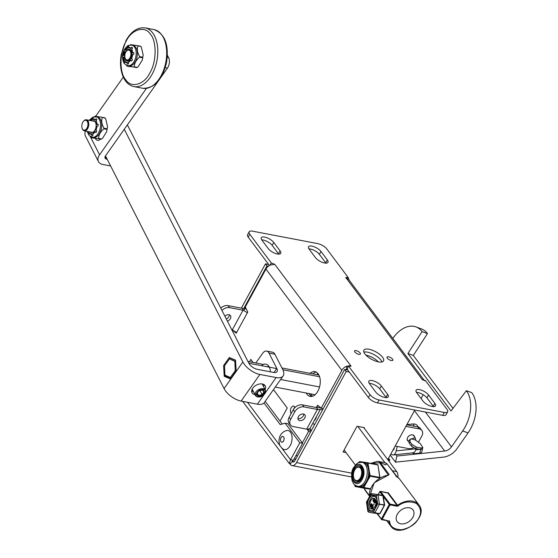 <?xml version="1.0" encoding="UTF-8"?>
<svg xmlns="http://www.w3.org/2000/svg" width="558" height="558" viewBox="0 0 558 558"><rect width="100%" height="100%" fill="white"/><g stroke="black" fill="none" stroke-linecap="round" stroke-linejoin="round"><path stroke-width="0.84" d="M364.848 353.87A11.202 4.29 -151.4 0 1 363.872 350.201A11.202 4.29 -151.4 0 1 375.757 351.798A11.202 4.29 -151.4 0 1 383.541 360.928A11.202 4.29 -151.4 0 1 375.136 360.935A11.202 4.29 -151.4 0 1 364.848 353.87M354.839 351.959A3.32 1.269 -151.4 0 1 354.553 350.87A3.32 1.269 -151.4 0 1 358.076 351.345A3.32 1.269 -151.4 0 1 360.384 354.051A3.32 1.269 -151.4 0 1 357.894 354.058A3.32 1.269 -151.4 0 1 354.839 351.959M387.322 358.166A3.32 1.269 -151.4 0 1 387.029 357.078A3.32 1.269 -151.4 0 1 390.551 357.545A3.32 1.269 -151.4 0 1 392.86 360.252A3.32 1.269 -151.4 0 1 390.37 360.259A3.32 1.269 -151.4 0 1 387.322 358.166M387.622 394.387A7.47 2.86 -151.4 0 1 388.277 396.836A7.47 2.86 -151.4 0 1 382.676 396.843A7.47 2.86 -151.4 0 1 375.813 392.135L369.487 383.688A7.47 2.86 -151.4 0 1 368.831 381.24A7.47 2.86 -151.4 0 1 374.439 381.24A7.47 2.86 -151.4 0 1 381.295 385.948L387.622 394.387L386.038 397.296A7.47 2.86 28.6 0 1 386.269 397.624M434.863 403.406A7.47 2.86 -151.4 0 1 435.512 405.854A7.47 2.86 -151.4 0 1 429.911 405.861A7.47 2.86 -151.4 0 1 423.055 401.153L416.728 392.713A7.47 2.86 -151.4 0 1 416.073 390.265A7.47 2.86 -151.4 0 1 421.674 390.258A7.47 2.86 -151.4 0 1 428.537 394.966L434.863 403.406L433.28 406.315A7.47 2.86 28.6 0 1 433.51 406.649M280.074 250.891A7.47 2.86 -151.4 0 1 280.73 253.339A7.47 2.86 -151.4 0 1 275.122 253.339A7.47 2.86 -151.4 0 1 268.265 248.631L261.939 240.191A7.47 2.86 -151.4 0 1 261.284 237.743A7.47 2.86 -151.4 0 1 266.884 237.736A7.47 2.86 -151.4 0 1 273.748 242.444L280.074 250.891L278.491 253.799A7.47 2.86 28.6 0 1 278.721 254.127M327.316 259.909A7.47 2.86 -151.4 0 1 327.964 262.358A7.47 2.86 -151.4 0 1 322.364 262.365A7.47 2.86 -151.4 0 1 315.5 257.656L309.174 249.21A7.47 2.86 -151.4 0 1 308.525 246.762A7.47 2.86 -151.4 0 1 314.126 246.762A7.47 2.86 -151.4 0 1 320.99 251.47L327.316 259.909L325.726 262.818A7.47 2.86 28.6 0 1 325.963 263.153M349.036 280.081L348.276 277.619L326.8 248.959A7.47 2.86 28.6 0 0 317.732 243.616L252.544 231.165A7.47 2.86 28.6 0 0 249.147 231.807A7.47 2.86 28.6 0 0 249.796 234.255L271.279 262.916L274.773 264.346L270.309 265.043A7.17 5.078 143.1 0 0 265.936 269.075L245.297 306.935L247.773 312.013L236.634 332.449L236.222 333.203L232.623 330.176L232.295 330.768M323.291 408.623L321.213 408.233L341.852 370.366A7.17 5.078 -36.9 0 1 346.225 366.341L351.087 366.16L350.696 365.636L346.888 366.208M348.318 365.874L370.003 394.639A7.47 2.86 28.6 0 0 379.07 399.988L444.259 412.432A7.47 2.86 28.6 0 0 447.655 411.79A7.47 2.86 28.6 0 0 447 409.342L425.524 380.682L422.42 379.782L422.022 379.259L424.15 380.284M348.276 277.619L345.709 277.438L348.673 279.481L424.15 380.186M381.986 361.968A11.202 4.29 28.6 0 0 374.174 354.707A11.202 4.29 28.6 0 0 363.837 352.07A11.202 4.29 -151.4 0 1 367.373 352.14A11.202 4.29 -151.4 0 1 381.986 361.968M381.295 385.948L379.712 388.856L386.038 397.296M379.712 388.856A7.47 2.86 28.6 0 0 369.257 383.36M428.537 394.966L426.954 397.875L433.28 406.315M426.954 397.875A7.47 2.86 28.6 0 0 416.491 392.379M273.748 242.444L272.164 245.353L278.491 253.799M272.164 245.353A7.47 2.86 28.6 0 0 261.702 239.856M320.99 251.47L319.399 254.378L325.726 262.818M319.399 254.378A7.47 2.86 28.6 0 0 308.944 248.882M444.259 412.432L442.675 415.34A7.47 2.86 28.6 0 0 446.065 414.699L447.655 411.79M442.675 415.34L377.487 402.897L379.07 399.988M348.52 365.978L346.936 368.887L368.413 397.547A7.47 2.86 28.6 0 0 377.487 402.897M249.147 231.807L247.564 234.716A7.47 2.86 28.6 0 0 248.212 237.164L269.451 265.503M270.051 265.169L271.279 262.916L270.309 265.043M345.688 369.675A3.585 2.539 -36.9 0 1 346.874 368.894L346.225 366.341M291.192 413.52A4.066 2.413 100.8 0 1 291.157 407.793A4.066 2.413 100.8 0 1 293.641 406.098A4.066 2.413 100.8 0 1 295.043 407.466M309.976 373.323A12.604 7.484 100.8 0 1 314.921 371.635A12.604 7.484 100.8 0 1 319.901 385.425A12.604 7.484 100.8 0 1 310.192 396.403A12.604 7.484 100.8 0 1 306.216 393.013M249.496 361.772L250.793 359.38L253.102 362.463M273.469 389.63L287.237 408.003L280.06 421.164M302.31 442.899L308.539 431.467L307.779 429.911M316.393 407.445L317.614 405.206L321.213 408.233L317.669 407.249L316.288 407.5L318.213 409.586L322.761 409.6M294.903 407.159A4.066 2.413 -79.2 0 0 293.989 408.33A4.066 2.413 -79.2 0 0 293.641 409.112M309.048 393.55A12.604 7.484 -79.2 0 0 311.65 396.438M316.288 372.137A12.604 7.484 -79.2 0 0 312.808 373.86M252.328 362.316L252.607 361.8M236.634 332.449L232.623 330.176M232.588 329.75L233.167 330.378M221.938 310.443A7.47 5.287 -36.9 0 1 229.54 307.632L243.009 310.206A3.585 1.374 -151.4 0 1 243.441 310.304L247.361 312.773M231.8 329.785L232.281 329.883A3.585 1.374 -151.4 0 1 232.714 329.98M220.745 308.1A7.47 5.287 143.1 0 1 228.027 305.61L241.488 308.176A7.17 2.748 -151.4 0 1 242.36 308.386L243.441 310.304L244.962 309.146L245.297 306.935M317.202 405.959L317.439 407.235M319.727 409.502L318.213 409.586A7.17 2.748 -151.4 0 1 317.404 409.467L306.677 429.144L293.215 426.577A7.47 5.287 -36.9 0 1 290.544 424.994A7.47 5.287 -36.9 0 1 290.613 419.393L294.736 411.832L293.215 409.802A7.47 5.287 143.1 0 1 302.422 404.871L315.884 407.445A3.585 1.374 28.6 0 0 316.288 407.5M307.228 429.235L308.539 431.467L310.618 431.864M294.017 459.115A7.47 4.429 -79.2 0 0 296.075 458.536M405.896 426.368L419.204 428.907A7.47 5.287 -36.9 0 1 421.876 430.49L420.362 428.46A7.47 5.287 143.1 0 0 417.684 426.884L406.754 424.798M227.399 321.157A4.066 2.874 143.1 0 0 230.44 315.612A4.066 2.874 143.1 0 0 224.888 316.24M242.36 308.386L245.234 308.539M303.747 414.113A4.066 2.874 -36.9 0 1 301.794 417.586A4.066 2.874 -36.9 0 1 297.909 418.486M293.215 409.802L289.093 417.363A7.47 5.287 143.1 0 0 289.023 422.971L290.544 424.994M306.677 429.144A7.17 2.748 28.6 0 0 307.486 429.262L311.197 430.804M307.486 429.262L309.934 428.53L320.285 409.544M413.408 447.718A7.47 5.287 -36.9 0 1 408.477 448.583L395.169 446.044M408.519 441.315A4.066 2.874 -36.9 0 1 407.577 440.611A4.066 2.874 -36.9 0 1 407.619 437.556A4.066 2.874 -36.9 0 1 410.869 434.982A4.066 2.874 -36.9 0 1 414.078 435.735A4.066 2.874 -36.9 0 1 414.496 436.837M421.876 430.49A7.47 5.287 -36.9 0 1 421.806 436.091L418.584 442.006M226.283 318.974A4.066 2.874 143.1 0 0 229.352 314.845M294.736 411.832A7.47 5.287 -36.9 0 1 303.943 406.901L317.404 409.467M298.377 416.7A4.066 2.874 -36.9 0 1 301.634 414.127A4.066 2.874 -36.9 0 1 304.842 414.873A4.066 2.874 -36.9 0 1 303.315 419.616A4.066 2.874 -36.9 0 1 298.342 419.749A4.066 2.874 -36.9 0 1 298.377 416.7M365.874 355.062A11.202 4.29 -151.4 0 1 378.373 361.877M317.028 374.669L317.76 373.337M346.943 369.919L347.264 369.326M310.59 393.85L312.41 396.278M290.348 464.235A7.17 5.078 -36.9 0 1 289.93 463.998L289.267 463.517L290.544 459.743L299.792 442.78L285.117 423.194L280.2 424.596L263.997 402.974M349.357 372.109L346.155 371.502L296.479 462.61A7.17 4.255 100.8 0 1 292.099 465.602A7.17 4.255 100.8 0 1 290.272 464.375L291.283 462.512L289.93 463.998M241.335 308.149L265.475 263.857L268.677 264.471M243.804 308.428L266.996 265.887L265.475 263.857M299.792 442.78L302.624 443.324L293.375 460.287L292.308 461.396A3.585 2.539 143.1 0 0 293.11 461.71L292.141 461.368M293.375 460.287L290.544 459.743L281.846 448.137M291.855 461.466A3.585 2.127 -79.2 0 0 292.769 462.08A3.585 2.127 -79.2 0 0 294.959 460.587L344.635 369.473L346.155 371.502M346.023 452.573L343.024 452.001L357.057 426.256L364.43 427.665L364.158 428.16M387.754 459.646L414.81 410.018M421.081 398.524L423.18 394.673M388.521 458.23L389.826 459.973L389.059 461.382M268.468 266.166L266.996 265.887M265.203 401.341L282.202 424.024M302.624 443.324L287.949 423.738L285.117 423.194M344.509 450.55L343.881 450.432M347.836 370.087L344.635 369.473M387.789 459.583L389.826 459.973M224.923 375.06L224.532 365.762L229.491 358.934L234.848 361.403L235.239 370.7L230.28 377.529L224.923 375.06L225.104 375.918L230.761 378.533M315.13 394.715L275.254 387.099M229.491 358.934L230.161 358.083L231.061 358.25M247.947 361.479L263.46 364.437M281.916 367.966L318.89 375.025M230.859 378.401L230.28 377.529M319.553 386.959L280.604 379.517M230.161 358.083L235.588 360.587M248.854 363.251L276.74 368.58M282.815 369.738L319.594 376.762M234.848 361.403L235.615 361.04M236.097 370.972L235.239 370.7M410.081 439.195L408.665 441.322L409.3 443.352L411.288 446.002L415.696 448.583A3.076 2.176 -36.9 0 1 416.491 447.132L421.144 448.018L422.859 447.649L420.53 443.896L415.815 440.29A6.661 2.553 28.6 0 0 410.081 439.195L415.215 437.8L415.815 440.29M410.109 439.23L410.095 441.901L412.083 444.552L416.491 447.132M422.859 447.649L422.001 449.225L420.355 449.476L415.696 448.583M223.625 365.553L229.31 357.504L235.567 360.182L236.146 370.91L230.461 378.959L224.204 376.287L223.625 365.553L224.553 365.734M105.49 155.891L224.079 388.577A14.94 7.303 35.2 0 0 241.105 401.069L257.357 404.173A14.94 7.303 35.2 0 0 264.346 402.555L283.129 375.939A14.94 7.303 -144.8 0 1 276.14 377.557L259.889 374.453A14.94 7.303 -144.8 0 1 242.869 361.968L124.274 129.282M224.204 376.287L227.085 376.838M255.815 362.979L262.644 353.312A7.47 4.429 100.8 0 1 266.654 351.087L272.555 352.217A7.47 4.429 100.8 0 1 274.913 354.232L282.739 369.577A14.94 7.303 -144.8 0 1 283.129 375.939M273.964 372.507L276.831 368.447L269.012 353.102L274.913 354.232M276.831 368.447A7.47 3.648 -144.8 0 1 277.026 371.628A7.47 3.648 -144.8 0 1 273.532 372.437L257.287 369.333A7.47 3.648 -144.8 0 1 248.77 363.091L127.37 124.894M255.013 394.659A7.47 4.778 -27 0 1 251.972 392.699A7.47 4.778 -27 0 1 254.336 386.45A7.47 4.778 -27 0 1 262.379 383.988A7.47 4.778 -27 0 1 265.28 385.92A7.47 4.778 -27 0 1 265.071 389.533M268.586 365.964A10.755 6.382 -79.2 0 0 267.463 366.808M261.556 365.678A10.755 6.382 100.8 0 1 265.866 364.151A10.755 6.382 100.8 0 1 270.421 371.844M266.654 351.087A7.47 4.429 100.8 0 1 269.012 353.102M262.944 384.127A6.271 4.011 -27 0 1 262.964 385.397M252.907 390.53A6.271 4.011 -27 0 1 251.888 389.756M264.108 384.65A7.442 4.757 -27 0 1 263.578 386.603M253.52 391.73A7.442 4.757 -27 0 1 251.63 391.012M83.505 121.309A5.615 3.334 100.8 0 1 83.651 121.121A5.615 3.334 100.8 0 1 86.406 119.796A5.615 3.334 100.8 0 1 88.178 121.309A5.615 3.334 100.8 0 1 88.115 127.67A5.615 3.334 100.8 0 1 84.3 130.823A5.615 3.334 100.8 0 1 82.228 128.577A5.615 3.334 100.8 0 1 82.159 128.347M87.404 121.644A5.022 2.978 100.8 0 1 86.399 128.961A5.022 2.978 100.8 0 1 82.089 128.138A5.022 2.978 100.8 0 1 83.358 121.477A5.022 2.978 100.8 0 1 87.404 121.644M160.837 77.478L167.463 68.083A7.47 4.429 -79.2 0 0 168.614 57.641L167.372 55.214M107.206 159.267L106.55 159.142A3.732 2.385 -27 0 1 105.099 158.172A3.732 2.385 -27 0 1 105.476 155.912L158.493 80.798M100.384 139.165A6.515 3.864 100.8 0 1 97.511 140.344A6.515 3.864 100.8 0 1 95.369 138.419M90.229 136.459L99.568 154.789L146.419 88.408M99.568 154.789A11.202 7.163 153 0 0 98.445 161.569A11.202 7.163 153 0 0 102.791 164.464L110.617 165.956M95.634 116.308L123.311 77.088M85.486 131.053A11.202 7.163 153 0 0 85.409 135.985L98.445 161.569M126.478 51.106A5.615 3.334 100.8 0 1 126.624 50.918A5.615 3.334 100.8 0 1 129.379 49.585A5.615 3.334 100.8 0 1 131.73 53.219A5.615 3.334 100.8 0 1 130.286 58.953A5.615 3.334 100.8 0 1 127.273 60.62A5.615 3.334 100.8 0 1 125.201 58.374A5.615 3.334 100.8 0 1 125.132 58.144M129.602 58.45A5.022 2.978 100.8 0 1 125.062 57.934A5.022 2.978 100.8 0 1 126.331 51.273A5.022 2.978 100.8 0 1 130.453 51.594A5.022 2.978 100.8 0 1 129.602 58.45M263.146 389.603C268.098 389.526 263.341 398.356 258.068 396.801C252.425 397.17 259.31 387.419 263.146 389.603M262.867 389.993L264.813 392.176L262.553 395.378L258.354 396.389L256.415 394.199L258.668 391.005L262.867 389.993M264.813 392.176L263.955 391.925L262.051 394.632L262.553 395.378M262.351 390.119L263.955 391.925M256.415 394.199L258.717 390.998M258.354 396.389L258.494 395.483L256.854 393.634M260.035 390.677L262.051 394.632L258.494 395.483L257.259 393.062M149.921 72.791C156.589 62.189 156.875 41.132 150.444 34.247C145.08 25.403 131.834 29.162 126.192 41.132C119.531 51.741 119.238 72.798 125.669 79.682C131.032 88.527 144.278 84.767 149.921 72.791M94.421 116.671L95.027 116.259L102.016 117.264L105.232 118.17L105.685 118.791L104.981 117.829L102.065 117.271M105.685 118.791L107.534 126.631L106.648 131.716L102.498 138.356L101.256 139.235L102.491 138.356M106.857 129.365L103.9 128.8C100.454 131.681 98.703 134.89 98.654 138.419L101.256 139.235L94.037 137.903M92.349 120.926A5.978 3.543 100.8 0 1 93.604 120.8A5.978 3.543 100.8 0 1 95.969 127.336A5.978 3.543 100.8 0 1 91.366 132.539A5.978 3.543 100.8 0 1 90.243 131.96M98.299 138.67L91.331 137.68L90.619 136.717L91.331 137.68L94.288 138.244M102.016 117.264L102.274 117.605C101.151 120.814 101.723 124.35 103.997 128.214L106.962 128.779M94.93 131.458L95.976 132.588L94.93 131.458A7.317 4.345 100.8 0 1 92.705 133.536L92.914 135.448A9.221 5.475 100.8 0 1 91.812 135.761L91.603 133.85L91.812 135.761M90.563 120.584A7.317 4.345 100.8 0 1 91.798 119.712L92.056 117.891A9.221 5.475 100.8 0 1 93.158 117.585L92.893 119.398A7.317 4.345 100.8 0 1 93.618 119.44A7.317 4.345 100.8 0 1 95.083 120.228L96.164 118.721A9.221 5.475 100.8 0 1 96.925 119.733L95.843 121.239A7.317 4.345 100.8 0 1 96.708 124.49L98.117 124.204A9.221 5.475 100.8 0 1 98.089 125.948L96.68 126.234A7.317 4.345 100.8 0 1 95.725 130.007L96.771 131.13A9.221 5.475 100.8 0 1 95.976 132.588M98.117 124.204L96.708 124.49M96.164 118.721L95.083 120.228M93.737 119.461A7.317 4.345 -79.2 0 0 93.13 119.447L92.893 119.398M92.056 117.891L92.035 119.761A7.317 4.345 -79.2 0 0 90.801 120.633M88.694 131.667A7.317 4.345 -79.2 0 0 88.889 132.058L88.045 133.613L88.889 132.058M91.603 133.85A7.317 4.345 100.8 0 1 90.877 133.815A7.317 4.345 100.8 0 1 89.413 133.027L88.806 134.624A9.221 5.475 100.8 0 1 88.045 133.613M89.413 133.027L89.65 133.069A7.317 4.345 -79.2 0 0 90.996 133.836M89.203 120.326L92.886 117.089L97.28 116.943A10.456 6.208 100.8 0 1 101.416 128.375A10.456 6.208 100.8 0 1 93.36 137.484L89.315 135.713L87.097 131.36M103.9 128.8L103.997 128.214M88.659 132.009A7.317 4.345 100.8 0 1 88.457 131.618M92.691 134.269L95.251 131.883M130.077 45.065L130.684 44.654L137.673 45.665L140.888 46.565L141.341 47.186L140.651 46.237L137.714 45.672M141.341 47.186L143.19 55.026L142.297 60.111L138.147 66.751L136.912 67.637L138.147 66.751M142.506 57.767L139.549 57.202C136.103 60.083 134.352 63.284 134.304 66.82L136.912 67.637L129.686 66.304M125.606 51.692A5.978 3.543 100.8 0 1 129.261 49.202A5.978 3.543 100.8 0 1 131.618 55.737A5.978 3.543 100.8 0 1 127.015 60.941A5.978 3.543 100.8 0 1 125.606 51.692M133.948 67.072L126.98 66.074L126.268 65.119L126.959 66.067L129.937 66.639M140.63 46.23L137.924 46C136.801 49.209 137.38 52.752 139.653 56.609L142.611 57.174M130.579 59.852L131.625 60.982L130.579 59.852A7.317 4.345 100.8 0 1 128.354 61.938L128.563 63.849A9.221 5.475 100.8 0 1 127.468 64.156L127.259 62.252L127.468 64.156M123.855 50.611L124.664 51.692A7.317 4.345 -79.2 0 0 123.702 55.458L122.53 55.793L123.464 55.416A7.317 4.345 100.8 0 1 124.427 51.643L123.855 50.611A9.221 5.475 100.8 0 1 124.643 49.153L125.222 50.192A7.317 4.345 100.8 0 1 127.447 48.114L127.712 46.293A9.221 5.475 100.8 0 1 128.807 45.979L128.542 47.8A7.317 4.345 100.8 0 1 129.275 47.835A7.317 4.345 100.8 0 1 130.732 48.623L131.814 47.116A9.221 5.475 100.8 0 1 132.574 48.127L131.493 49.641A7.317 4.345 100.8 0 1 132.358 52.891L133.767 52.598A9.221 5.475 100.8 0 1 133.746 54.342L132.337 54.635A7.317 4.345 100.8 0 1 131.374 58.402L132.42 59.532A9.221 5.475 100.8 0 1 131.625 60.982M133.767 52.598L132.358 52.891M131.814 47.116L130.732 48.623M129.393 47.862A7.317 4.345 -79.2 0 0 128.779 47.842L128.542 47.8M127.712 46.293L127.684 48.155A7.317 4.345 -79.2 0 0 125.459 50.234L125.222 50.192M123.444 57.16L123.681 57.202A7.317 4.345 -79.2 0 0 124.546 60.452L123.695 62.008L124.308 60.41A7.317 4.345 100.8 0 1 123.444 57.16L122.502 57.537A9.221 5.475 100.8 0 1 122.53 55.793M127.259 62.252A7.317 4.345 100.8 0 1 126.526 62.21A7.317 4.345 100.8 0 1 125.069 61.422L124.455 63.019A9.221 5.475 100.8 0 1 123.695 62.008M125.069 61.422L125.306 61.471A7.317 4.345 -79.2 0 0 126.645 62.231M131.751 45.114L132.93 45.337A10.456 6.208 100.8 0 1 137.066 56.777A10.456 6.208 100.8 0 1 129.01 65.879L127.831 65.656C122.697 63.382 124.225 62.566 122.976 60.655C122.111 56.037 122.579 52.319 124.371 49.516C128.445 44.535 127.489 45.526 131.751 45.114A10.456 6.208 100.8 0 1 136.096 51.608A10.456 6.208 100.8 0 1 133.725 62.126A10.456 6.208 100.8 0 1 127.831 65.656M139.549 57.202L139.653 56.609M128.34 62.67L130.9 60.278M290.258 445.549A9.737 5.782 100.8 0 1 282.927 449.03C278.993 445.145 279.628 445.291 278.993 440.89C279.244 435.575 281.734 432.122 286.463 430.518A9.737 5.782 100.8 0 1 291.729 434.989A9.737 5.782 100.8 0 1 290.258 445.549M281.079 437.681A2.895 1.723 -79.2 0 0 281.762 442.166A2.895 1.723 -79.2 0 0 283.994 439.641A2.895 1.723 -79.2 0 0 282.85 436.468A2.895 1.723 -79.2 0 0 281.079 437.681M316.337 416.784A4.659 2.769 100.8 0 1 316.149 417.614A4.659 2.769 100.8 0 1 314.252 420.613M312.592 423.661A29.874 17.73 -79.2 0 0 314.133 424.08A29.874 17.73 -79.2 0 0 314.803 424.185M414.134 452.385L413.813 453.738L419.811 453.11A3.585 1.932 13.2 0 0 421.778 451.903L422.678 448.081A3.585 1.932 -166.8 0 1 422.678 448.081A3.585 1.932 -166.8 0 1 422.427 448.555M419.86 449.378L415.745 449.811M413.29 452.803A9.437 4.304 -96 0 0 416.031 448.799L396.194 450.878A9.437 4.304 84 0 1 393.174 454.93L413.29 452.803L413.562 453.793L412.306 452.768M393.174 454.93A9.437 4.304 84 0 1 390.893 453.884M396.194 450.878L397.226 446.435M392.874 450.257A4.778 2.176 84 0 0 394.22 448.241L394.401 447.453M418.43 427.079L417.335 425.628A7.47 5.287 143.1 0 0 412.794 423.982L414.51 426.277M406.859 424.603L412.794 423.982M468.043 432.903L462.659 430.943A29.874 19.146 110 0 0 466.376 390.698L471.761 392.651A29.874 19.146 110 0 1 468.043 432.903L456.89 448.827A14.94 10.574 -36.9 0 1 443.247 457.155L395.469 462.163L390.209 455.147M415.933 326.897L421.318 328.857A29.874 19.146 110 0 1 427.477 333.565L422.085 331.605A29.874 19.146 110 0 0 415.933 326.897A29.874 19.146 110 0 0 393.062 338.092L392.839 338.413M395.859 454.651L396.898 456.039L395.469 462.163M462.659 430.943L451.499 446.867A7.47 5.287 143.1 0 1 444.684 451.031L396.898 456.039M427.477 333.565L413.311 355.446L452.977 408.372M466.376 390.698L451.01 410.974L407.919 353.486L413.311 355.446M422.085 331.605L407.919 353.486M384.985 462.701L357.776 426.396M344.105 450.013L355.383 465.065M397.931 477.334A7.47 4.429 -79.2 0 0 396.717 471.601L363.676 427.519M355.641 468.636A7.407 4.394 100.8 0 1 355.788 468.448A7.407 4.394 100.8 0 1 359.429 466.697A7.407 4.394 100.8 0 1 361.312 467.967A7.407 4.394 100.8 0 1 361.884 476.56A7.407 4.394 100.8 0 1 356.646 481.254A7.407 4.394 100.8 0 1 354.762 479.985A7.407 4.394 100.8 0 1 353.911 478.283A7.407 4.394 100.8 0 1 353.842 478.053M360.573 468.357A6.815 4.045 100.8 0 1 359.91 478.597A6.815 4.045 100.8 0 1 353.772 477.843A6.815 4.045 100.8 0 1 355.502 468.804A6.815 4.045 100.8 0 1 360.573 468.357M386.561 492.805L388.145 492.651L397.61 505.283A17.626 12.478 -36.9 0 1 418.939 504.885L399.528 478.987A17.626 12.478 143.1 0 0 397.177 476.811L386.813 463.6L385.452 464.898L380.068 462.31L389.107 474.37L388.48 475.151A17.626 12.478 143.1 0 0 377.124 480.215A17.626 12.478 143.1 0 0 369.654 496.306M386.534 492.826L380.563 491.438L390.021 504.069L397.101 505.422A0.6 0.356 -79.2 0 1 397.087 506.239L398.105 505.96L397.61 505.283A0.6 0.425 -36.9 0 1 397.101 505.422L387.636 492.791L380.41 491.34A0.6 0.356 100.8 0 1 380.563 491.438A0.6 0.425 143.1 0 0 379.824 491.835L382.53 495.448M389.107 474.37L388.124 475.297M371.23 463.391L379.482 462.749L380.068 462.31M386.945 464.179L386.813 463.6M397.177 476.811L396.529 476.902L397.177 476.811M364.416 488.292L364.946 490.05L369.619 496.292M397.289 514.309A9.856 6.982 -36.9 0 1 405.185 508.059A9.856 6.982 -36.9 0 1 412.976 509.879A9.856 6.982 -36.9 0 1 409.272 521.381A9.856 6.982 -36.9 0 1 397.198 521.709A9.856 6.982 -36.9 0 1 397.289 514.309M390.021 504.069A0.6 0.356 100.8 0 1 390.014 504.892L389.289 504.46A0.6 0.425 -36.9 0 1 390.021 504.069M380.047 491.584A0.6 0.356 100.8 0 1 380.41 491.34L380.04 491.584M397.087 506.239L390.014 504.892L382.084 519.428A0.6 0.356 100.8 0 1 381.567 519.575A0.6 0.425 -36.9 0 1 381.358 519.003L388.773 521.026A0.6 0.356 100.8 0 1 388.647 520.928M379.949 513.632L373.379 513.046M383.004 496.766L384.378 505.206L380.2 512.858M384.378 505.206L377.759 503.944L384.19 504.837A0.6 0.356 100.8 0 1 384.092 505.422M368.329 511.798L368.043 510.807L368.58 512.132L379.294 513.89L380.207 513.43L384.643 505.039L383.2 496.188L382.474 495.434A0.6 0.356 100.8 0 1 382.718 495.776L377.996 494.869L376.385 495.504L377.738 494.534A0.6 0.356 100.8 0 1 377.752 494.534L382.474 495.434A0.6 0.356 100.8 0 1 382.474 495.434L383.011 495.888M382.474 495.434L377.752 494.534A0.6 0.356 100.8 0 1 377.996 494.869L379.468 503.93A0.6 0.356 100.8 0 1 379.363 504.523L374.885 512.732A0.6 0.356 100.8 0 1 374.53 512.983L373.588 511.595L374.885 512.732L379.614 513.632A0.6 0.356 100.8 0 1 379.259 513.883L368.58 512.132A0.6 0.356 100.8 0 1 368.573 512.132L368.573 512.132A0.6 0.356 100.8 0 1 368.552 512.132L367.841 511.379L366.466 502.151L370.833 494.137L371.788 493.684L370.84 494.709L371.433 493.935L370.84 494.709L376.385 495.504L377.759 503.944L373.588 511.595L368.043 510.807L366.85 502.737M366.955 502.144L370.84 494.709M368.782 509.454A7.77 4.61 -79.2 0 0 370.756 510.786A7.77 4.61 -79.2 0 0 376.741 504.02A7.77 4.61 -79.2 0 0 373.672 495.525A7.77 4.61 -79.2 0 0 368.182 500.442A7.77 4.61 -79.2 0 0 368.782 509.454M376.427 498.322L376.057 497.736C372.472 492.414 366.055 504.188 369.982 508.882L374.355 509.196M373.923 498.308A5.078 3.013 100.8 0 1 375.932 503.86A5.078 3.013 100.8 0 1 372.019 508.289A5.078 3.013 100.8 0 1 370.728 507.417A5.078 3.013 100.8 0 1 370.338 501.523A5.078 3.013 100.8 0 1 373.923 498.308L373.972 498.315A5.078 3.013 100.8 0 1 373.972 498.315A5.078 3.013 100.8 0 1 375.98 503.874A5.078 3.013 100.8 0 1 372.067 508.296A5.078 3.013 100.8 0 1 372.04 508.289M370.763 507.348A4.987 2.957 100.8 0 1 370.379 501.558A4.987 2.957 100.8 0 1 373.909 498.399A4.987 2.957 100.8 0 1 375.876 503.853A4.987 2.957 100.8 0 1 372.033 508.199A4.987 2.957 100.8 0 1 370.763 507.348M373.93 498.399A4.987 2.957 -79.2 0 0 370.421 501.586A4.987 2.957 -79.2 0 0 370.812 507.355A4.987 2.957 -79.2 0 0 372.06 508.205M373.986 501.258L373.232 501.328L373.986 501.258M373.811 499.005L374.32 499.145L374.397 500.31L375.395 500.254L375.625 501.196L374.648 502.995L374.02 502.8L373.888 501.244L373.142 501.307L372.967 500.568L373.811 499.005L374.418 499.159L373.909 499.019L374.418 499.159L374.495 500.331M374.92 499.996L375.722 501.21L375.374 502.319L374.739 503.016L374.02 502.8M373.832 504.02L374.174 504.362L373.651 504.739L373.832 504.02L373.651 504.739M371.412 505.973L370.665 506.043L371.412 505.973M371.244 503.721L371.754 503.86L371.83 505.025L372.828 504.969L373.058 505.911L372.074 507.71L371.447 507.515L371.321 505.96L370.568 506.022L370.393 505.283L371.244 503.721L371.844 503.874L371.335 503.735L371.844 503.874L371.921 505.046M372.353 504.711L373.149 505.925L372.807 507.034L372.172 507.731L371.447 507.515M373.888 501.244L373.142 501.307M371.321 505.96L370.568 506.022M373.762 500.993L373.393 499.773L373.714 499.494L374.223 500.17L373.762 500.993L373.483 499.794L374.16 499.717M374.718 502.514L374.048 501.607L374.202 500.854L374.669 500.512L375.332 501.419L374.718 502.514L374.292 500.875L375.213 500.805M374.76 500.526L375.122 500.784M371.189 505.708L370.819 504.488L371.14 504.209L371.649 504.885L371.189 505.708L370.917 504.509L371.593 504.432M372.144 507.229L371.482 506.322L371.628 505.569L372.095 505.227L372.758 506.134L372.144 507.229L371.726 505.59L372.646 505.52M372.193 505.241L372.549 505.499M374.809 502.528L374.397 502.298M372.242 507.243L371.823 507.013M359.729 466.753A7.47 4.429 100.8 0 1 360.287 466.802A7.47 4.429 100.8 0 1 362.191 468.078A7.47 4.429 100.8 0 1 362.895 469.383M360.866 480.033A7.47 4.429 100.8 0 1 357.483 481.47A7.47 4.429 100.8 0 1 356.946 481.31M361.772 466.927A8.663 5.141 100.8 0 1 362.763 468.915A8.663 5.141 100.8 0 1 360.566 480.417A8.663 5.141 100.8 0 1 353.563 480.089A8.663 5.141 100.8 0 1 354.595 468.497A8.663 5.141 100.8 0 1 361.772 466.927M362.093 479.489C367.91 469.55 359.15 457.853 353.793 468.42C347.969 478.359 356.736 490.057 362.093 479.489M377.857 465.267L377.487 464.591L377.857 465.267M379.517 478.283L380.005 477.753L377.885 464.737M365.016 488.334L370.317 489.157L364.953 488.396M362.114 462.345L364.269 462.826A12.192 7.233 -79.2 0 1 368.196 468.057L368.671 470.973A12.192 7.233 -79.2 0 1 367.08 480.096L365.643 482.733A12.192 7.233 -79.2 0 1 360.133 486.625L357.545 486.29A12.192 7.233 -79.2 0 0 366.934 475.674A12.192 7.233 -79.2 0 0 362.114 462.345C357.518 462.868 358.648 461.32 353.612 467.583C351.596 470.45 351.101 474.844 352.112 480.766L353.605 483.723C353.667 484.372 354.986 485.223 357.545 486.29M377.487 464.591L367.917 462.833L370.177 476.183L363.649 487.748L355.048 486.43L364.946 488.39L355.425 486.576M367.917 462.833L367.415 463.273L364.269 462.826M367.08 480.096L369.452 475.758L370.038 475.848M360.133 486.625L363.279 487.071L363.607 487.65M354.951 485.097L355.048 486.43L355.076 485.899L357.12 486.192M360.391 462.268L359.219 462.101L359.791 461.605L367.98 462.77M358.947 462.596L359.791 461.605M274.773 264.346L350.696 365.636M422.022 379.259L346.106 277.961M370.003 394.639L368.413 397.547M265.936 269.075L341.852 370.366M249.796 234.255L248.212 237.164M232.281 329.883L243.009 310.206M295.977 455.516L297.56 455.816M419.204 428.907L417.684 426.884M228.027 305.61L229.54 307.632M302.422 404.871L303.943 406.901M290.613 419.393L289.093 417.363M280.179 445.919L247.48 402.283M351.7 473.156L296.479 462.61M292.462 460.845L293.843 461.85M412.083 444.552A6.661 4.715 143.1 0 0 411.288 446.002M410.095 441.901A6.661 4.715 143.1 0 0 409.649 442.62A6.661 4.715 143.1 0 0 409.3 443.352M421.144 448.018A3.076 2.176 -36.9 0 1 420.355 449.476M224.079 388.577L242.869 361.968M241.105 401.069L259.889 374.453M257.357 404.173L263.732 395.141M265.559 392.546L276.14 377.557M165.245 67.657L167.463 68.083M105.169 156.435L106.55 159.142M167.24 57.383L168.614 57.641M257.559 396.815A5.65 3.613 -27 0 1 255.369 395.357A5.65 3.613 -27 0 1 258.759 389.575A5.65 3.613 -27 0 1 265.427 390.223L265.399 392.985L263.481 395.343L257.747 396.975L255.369 395.357L252.174 389.093M142.792 88.283C154.378 88.471 162.287 79.927 166.507 62.649C169.137 44.8 164.966 33.787 153.994 29.595A29.874 17.73 100.8 0 1 165.81 62.259A29.874 17.73 100.8 0 1 142.792 88.283L133.927 86.588C128.738 85.388 124.957 81.635 122.593 75.323C120.375 69.087 119.935 62.091 121.274 54.328L126.031 40.525C131.256 31.269 137.624 27.056 145.136 27.9A29.874 17.73 100.8 0 1 156.944 60.571A29.874 17.73 100.8 0 1 133.927 86.588M98.654 138.419L101.612 138.984M96.102 116.72A10.456 6.208 100.8 0 1 100.44 123.213A10.456 6.208 100.8 0 1 98.075 133.725A10.456 6.208 100.8 0 1 92.175 137.261M91.596 134.583L89.085 133.634M88.324 132.623L87.822 131.5M89.929 120.465L91.805 118.98M92.9 118.673L95.411 119.614M96.171 120.633L97.169 124.357M97.141 126.101L96.039 130.433M134.304 66.82L137.268 67.385M127.245 62.977L124.734 62.036M123.974 61.017L122.983 57.293M123.004 55.549L124.106 51.224M124.901 49.767L127.461 47.381M128.556 47.067L131.067 48.016M131.828 49.027L132.818 52.759M132.797 54.503L131.695 58.827M283.562 440.987A2.957 1.758 100.8 0 1 280.548 440.562A2.957 1.758 100.8 0 1 282.815 436.405A2.957 1.758 100.8 0 1 283.562 440.987M420.648 449.518L419.811 453.11M393.432 449.232L393.899 449.183M414.448 410.688L444.684 451.031M425.398 412.041L451.499 446.867M392.204 470.736L396.717 471.601M386.68 520.628L390.733 526.027A17.626 12.478 -36.9 0 1 388.919 521.214A0.6 0.425 -36.9 0 0 388.842 521.033M387.636 492.791L388.145 492.651M379.482 462.749L388.347 475.039M386.75 463.586A17.626 10.463 -79.2 0 0 384.218 462.505L377.703 461.257A17.626 10.463 100.8 0 1 380.228 462.345M384.218 462.505L386.847 463.621M395.852 475.66L395.957 476.197L395.852 475.66M398.105 505.96C403.406 501.733 409.446 500.854 416.212 503.33C421.095 507.926 421.869 512.935 418.549 518.368C415.884 523.92 410.297 527.715 401.802 529.758C393.871 529.423 389.84 526.626 389.714 521.36M369.529 495.769L364.869 489.554M389.163 520.781A0.6 0.356 100.8 0 1 388.793 521.033L388.856 521.053M383.234 496.39L389.289 504.46L381.358 519.003L377.32 513.611M378.296 494.639L379.768 491.64L378.15 494.611M373.302 513.039A0.6 0.356 100.8 0 1 373.295 513.032L373.295 513.032A0.6 0.356 100.8 0 1 373.288 513.032L368.573 512.132M371.788 493.684L377.668 494.521M373.72 495.532A7.77 4.61 -79.2 0 0 368.266 500.498A7.77 4.61 -79.2 0 0 368.873 509.475A7.77 4.61 -79.2 0 0 370.805 510.793M377.738 464.926L368.245 463.112M370.275 475.597L379.775 477.411M379.67 477.997L370.177 476.183M364.004 487.497L370.484 488.731M370.366 489.031L363.649 487.748M363.279 487.071L365.643 482.733M368.196 468.057L367.415 463.273M369.452 475.758L368.671 470.973M424.589 380.772L423.815 380.04L425.517 380.612M347.592 368.845L346.971 369.054M310.018 428.272L311.294 430.895M242.688 401.369L289.267 463.517M351.456 476.937L292.099 465.602M415.215 437.8L413.136 435.024M408.623 441.455L407.159 439.502M94.727 121.379L86.406 119.796M92.621 132.413L84.3 130.823M82.089 128.138L82.228 128.577M83.358 121.477L83.651 121.121M130.377 49.781L129.379 49.585M128.27 60.815L127.273 60.62M125.062 57.934L125.201 58.374M126.331 51.273L126.624 50.918M262.232 383.96L265.427 390.223M153.994 29.595L145.136 27.9M107.534 126.631L106.648 131.716M102.044 117.271L104.981 117.829M91.331 137.68L94.267 138.238M143.19 55.026L142.297 60.111M126.98 66.074L129.916 66.639M314.796 424.206L314.133 424.08M360.824 466.962L359.429 466.697M358.048 481.519L356.646 481.254M353.772 477.843L353.911 478.283M355.502 468.804L355.788 468.448M364.841 489.966L369.626 496.355L374.181 482.81L388.514 475.025M386.931 463.691L395.964 475.751L399.528 478.987M418.939 504.885C429.534 517.385 399.751 539.712 390.733 526.027M377.703 461.257L370.924 463.335M364.228 488.257L364.806 489.91M376.936 513.555L381.721 519.679L388.793 521.033M377.703 494.528L371.754 493.677M377.94 464.877L379.879 478.06M359.757 461.599L377.508 464.591M354.993 486.29L354.776 484.965M358.752 462.666L359.261 461.731"/></g></svg>
